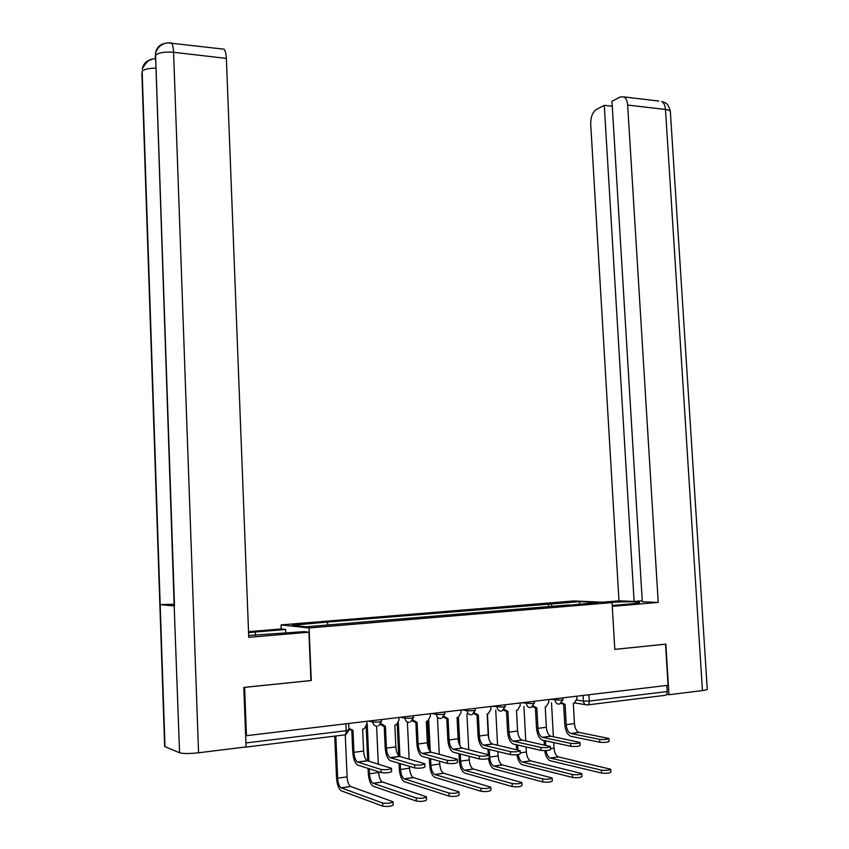 <?xml version="1.0" encoding="UTF-8"?>
<svg xmlns="http://www.w3.org/2000/svg" width="849" height="849" viewBox="0 0 849 849"><rect width="100%" height="100%" fill="white"/><g stroke="black" fill="none" stroke-linecap="round" stroke-linejoin="round"><path stroke-width="1.27" d="M281.21 628.971L281.04 624.896L309.068 627.973L612.055 602.599L614.814 649.389L665.52 644.189L668.057 685.292L246.454 735.68L244.608 687.372L311.275 680.527L309.068 627.973M612.055 602.599L573.765 600.954L281.04 624.896M244.257 747.152L245.234 747.024M245.966 743.915L245.955 742.949L346.201 730.713L348.95 729.843L348.674 723.454M246.454 735.68L245.669 735.414L245.955 742.949M666.858 685.43L667.229 691.542C667.24 694.026 666.507 695.289 665.054 695.342L587.879 704.872M552.37 606.642L550.905 604.021L579.814 601.633L598.513 602.45L569 605.252M550.905 604.021L325.199 622.232L292.162 625.31L305.958 626.795L569.18 604.891M548.581 606.95L548.412 603.894M327.173 622.423L328.192 624.949M579.814 601.633L579.273 604.053M608.924 738.683L609.083 741.379C607.81 742.355 604.732 742.642 599.829 742.238L599.659 739.341C604.562 739.744 607.64 739.447 608.913 738.481L578.88 732.379C576.407 731.169 574.932 728.24 574.465 723.613L573.319 703.365L574.295 703.163L576.906 698.653L576.768 696.201M563.651 704.32L564.776 724.409C565.402 730.66 567.376 734.618 570.698 736.263L599.829 742.238M563.248 704.171L560.945 703.386M561.688 702.802L565.094 704.373L566.23 724.685C566.707 729.333 568.172 732.263 570.624 733.483L599.659 739.341M610.718 769.459L610.866 772.123C609.614 773.237 606.526 773.545 601.612 773.046L601.442 770.139C606.356 770.627 609.444 770.319 610.696 769.226L558.334 756.884C555.925 755.706 554.482 752.808 554.015 748.171L553.707 742.588M545.705 745.337L545.461 740.806M553.378 736.752L551.51 702.834M544.071 740.508L544.326 745.029M544.697 750.665C545.61 756.119 547.488 759.484 550.322 760.768L601.612 773.046M601.442 770.139L550.216 758.04C548.136 757.106 546.745 754.623 546.056 750.612M580.005 742.663L580.164 745.38C578.859 746.398 575.728 746.696 570.772 746.282L570.602 743.353C575.558 743.756 578.689 743.459 579.994 742.451L550.661 736.157C548.252 734.926 546.809 731.955 546.342 727.275L545.217 706.803L546.268 706.57L548.889 702.027L548.762 699.544M535.411 707.79L536.504 728.081C537.13 734.417 539.051 738.418 542.299 740.095L570.772 746.282M534.923 707.631L532.546 706.739M533.257 706.113L536.812 707.833L537.937 728.368C538.393 733.069 539.826 736.041 542.224 737.293L570.602 743.353M550.417 746.738L550.566 749.465C549.218 750.537 546.034 750.845 541.025 750.41L540.866 747.449C545.875 747.873 549.059 747.555 550.407 746.504L521.817 740.02C519.461 738.757 518.049 735.754 517.593 731.021L516.489 710.305L517.614 710.061L520.257 705.477L520.119 702.972M506.524 711.345L507.606 731.838C508.211 738.248 510.09 742.302 513.252 744.021L541.025 750.41M505.951 711.154L503.489 710.157M504.189 709.488L507.904 711.356L508.997 732.135C509.442 736.89 510.843 739.904 513.189 741.177L540.866 747.449M612.225 605.464L629.884 603.968C637.1 603.331 640.326 602.758 639.573 602.27C635.317 601.516 625.235 601.58 609.317 602.482M612.278 606.345L658.23 602.429L642.3 601.782L611.97 101.286L620.194 96.956L623.983 96.913L658.813 101.073M642.237 600.763L634.107 601.442L618.985 600.827L590.702 123.996C590.671 117.035 592.549 112.206 596.327 109.51L604.265 105.34L634.107 601.442M602.599 602.196L618.985 600.827M658.23 602.429L627.655 105.064C627.326 100.957 626.106 98.24 623.983 96.913M702.452 690.587L665.478 109.457C669.012 109.924 670.646 110.805 670.381 112.1L707.249 689.07C707.641 689.611 706.039 690.12 702.452 690.587L668.959 694.726L666.677 694.408M612.267 106.252L604.265 105.34M668.959 694.726L665.839 644.126L614.814 649.358M255.464 635.339L255.337 632.017L248.566 632.664M248.672 635.508L304.006 631.635L308.898 632.208L248.746 637.334L226.365 58.411L173.578 52.277L198.56 752.787L246.072 746.918L243.801 687.414L310.925 680.527L308.898 632.208M255.337 632.017L285.625 629.48L281.115 628.96L248.524 631.667M285.773 633.184L285.625 629.48M198.56 752.787C189.401 753.774 183.066 753.774 179.564 752.787L174.162 605.687M174.109 604.255L160.185 604.626L164.982 746.674L179.564 752.787M164.982 746.674L164.642 745.804M155.569 68.164C148.787 68.207 144.309 69.236 142.144 71.274L160.185 604.626L174.491 605.963L155.526 53.19C156.534 47.65 159.792 44.35 165.3 43.299M222.141 48.955L223.956 49.168C225.325 50.579 226.131 53.657 226.365 58.411M142.239 69.194L142.261 69.024C143.301 63.707 146.484 60.555 151.812 59.557M581.777 773.8L581.926 776.485C580.62 777.642 577.49 777.96 572.523 777.451L572.353 774.511C577.32 775.01 580.461 774.691 581.756 773.545L530.593 760.842C528.237 759.632 526.836 756.692 526.369 752.012L526.104 746.993M517.943 750.038L517.678 745.061M525.775 740.922L523.929 706.421M516.319 744.753L516.585 749.72M516.935 754.74C517.858 760.152 519.684 763.495 522.4 764.769L572.523 777.451M572.353 774.511L522.305 762.02C520.288 761.075 518.93 758.592 518.24 754.57M552.158 778.236L552.306 780.942C550.959 782.152 547.775 782.491 542.744 781.961L542.585 778.979C547.605 779.499 550.789 779.17 552.137 777.971L502.247 764.875C499.955 763.644 498.575 760.662 498.13 755.928L497.896 751.556M542.585 778.979L493.768 766.085C491.497 764.853 490.128 761.85 489.682 757.106L489.289 749.455M488.706 738.29L487.443 713.86M497.567 745.231L495.742 710.114M487.963 749.136L488.249 754.591M488.525 758.592C489.417 764.121 491.2 767.549 493.874 768.865L542.744 781.961M520.129 750.909L520.278 753.657C518.877 754.761 515.651 755.09 510.578 754.644L510.429 751.641C515.492 752.087 518.718 751.758 520.119 750.665L492.303 743.979C490.011 742.684 488.642 739.638 488.196 734.852L487.114 713.903L488.324 713.616L490.977 709L490.839 706.464M476.989 714.975L478.051 735.68C478.634 742.164 480.47 746.282 483.548 748.033L510.578 754.644M476.321 714.762L473.774 713.638M474.442 712.916L478.327 714.975L479.398 735.987C479.834 740.806 481.203 743.862 483.474 745.157L510.429 751.641M489.13 755.175L489.268 757.945C487.814 759.102 484.524 759.441 479.409 758.974L479.25 755.939C484.376 756.395 487.655 756.056 489.109 754.92L462.121 748.022C459.882 746.706 458.556 743.618 458.12 738.768L457.059 717.575L458.375 717.246L461.018 712.608L460.89 710.051M446.776 718.679L447.805 739.617C448.389 746.175 450.161 750.346 453.143 752.129L479.409 758.974M446.001 718.456L443.369 717.182M444.016 716.407L448.07 718.668L449.121 739.935C449.546 744.806 450.872 747.905 453.079 749.232L479.25 755.939M457.367 759.547L457.505 762.338C455.998 763.538 452.655 763.898 447.476 763.41L447.317 760.343C452.496 760.81 455.839 760.46 457.356 759.271L431.228 752.161C429.063 750.813 427.769 747.682 427.344 742.769L426.315 721.332L427.747 720.96L430.379 716.301L430.252 713.712M415.861 722.478L416.87 743.639C417.421 750.272 419.151 754.506 422.038 756.332L447.476 763.41M414.97 722.223L412.253 720.79M412.879 719.952L417.114 722.457L418.132 743.968C418.557 748.903 419.831 752.044 421.974 753.392L447.317 760.343M521.838 782.789L521.976 785.516C520.586 786.768 517.349 787.119 512.265 786.567L512.106 783.553C517.19 784.094 520.426 783.744 521.817 782.502L473.275 769.003C471.036 767.751 469.699 764.726 469.264 759.94L469.072 756.3M512.106 783.553L464.605 770.234C462.387 768.982 461.06 765.947 460.625 761.139L460.264 754.008M459.85 745.581L458.428 717.225M468.744 749.699L466.929 713.913M457.176 717.554L458.343 740.869M458.98 753.679L459.341 760.789C459.925 767.263 461.718 771.348 464.7 773.057L512.265 786.567M490.796 787.437L490.934 790.186C489.491 791.491 486.19 791.862 481.054 791.289L480.905 788.243C486.042 788.806 489.332 788.434 490.775 787.15L443.645 773.227C441.469 771.943 440.175 768.876 439.75 764.036L439.612 761.235M480.905 788.243L434.784 774.49C432.629 773.195 431.345 770.117 430.921 765.257L430.602 758.73M430.252 751.461L428.734 720.302M439.273 754.337L437.49 717.829M427.546 721.045L428.925 749.487M429.35 758.39L429.668 764.907C430.241 771.454 431.971 775.593 434.879 777.334L481.054 791.289M459.001 792.213L459.139 794.972C457.632 796.33 454.279 796.723 449.089 796.129L448.941 793.04C454.13 793.624 457.473 793.242 458.98 791.894L413.336 777.546C411.234 776.23 409.982 773.131 409.558 768.218L409.473 766.392M448.941 793.04L404.273 778.83C402.193 777.514 400.951 774.394 400.537 769.481L400.261 763.654M399.921 756.501L398.351 722.86M409.133 759.144L407.382 722.032M397.236 724.218L398.701 755.727M399.051 763.293L399.327 769.109C399.879 775.731 401.566 779.934 404.368 781.706L449.089 796.129M424.829 764.015L424.967 766.838C423.396 768.09 419.99 768.462 414.758 767.963L414.609 764.843C419.841 765.342 423.248 764.96 424.818 763.729L399.603 756.395C397.512 755.016 396.26 751.843 395.846 746.876L394.838 725.173L396.419 724.749L399.009 720.09L398.892 717.458M384.215 726.362L385.202 747.757C385.743 754.474 387.409 758.762 390.19 760.63L414.758 767.963M383.196 726.075L380.394 724.462M381.01 723.539L385.425 726.33L386.422 748.096C386.826 753.084 388.067 756.279 390.137 757.658L414.609 764.843M426.421 797.094L426.559 799.875C424.988 801.297 421.582 801.7 416.328 801.085L416.18 797.964C421.433 798.559 424.84 798.166 426.41 796.765L382.347 781.961C380.31 780.624 379.1 777.472 378.686 772.505L378.654 771.805M416.18 797.964L373.061 783.277C371.055 781.929 369.856 778.766 369.453 773.789L369.23 768.78M368.891 761.266L367.203 723.719M378.314 764.164L376.585 726.256M366.195 726.818L367.723 760.906M368.063 768.409L368.286 773.407C368.827 780.114 370.451 784.37 373.157 786.185L416.328 801.085M391.495 768.6L391.622 771.444C389.988 772.749 386.518 773.142 381.222 772.622L381.074 769.47C386.369 769.979 389.84 769.587 391.474 768.303L367.224 760.725C365.208 759.324 363.998 756.109 363.605 751.068L362.629 729.111L364.37 728.612L366.906 723.953L366.779 721.289M351.815 730.342L352.77 751.97C353.301 758.773 354.903 763.124 357.588 765.034L381.222 772.622M350.658 730.023L348.939 729.408M348.886 728.421L352.982 730.289L353.948 752.331C354.341 757.382 355.529 760.608 357.525 762.031L381.074 769.47M393.045 802.093L393.172 804.905C391.538 806.38 388.067 806.805 382.75 806.168L382.612 803.005C387.919 803.621 391.389 803.207 393.023 801.743L350.626 786.471C348.674 785.113 347.496 781.918 347.103 776.888L345.256 734.767M382.612 803.005L341.128 787.83C339.197 786.45 338.04 783.245 337.647 778.204L335.822 735.987M334.729 736.125L336.533 777.811C337.053 784.593 338.613 788.923 341.213 790.769L382.75 806.168M368.625 721.077L372.86 722.106L378.909 722.064L381.53 721.247L381.445 719.538M400.632 717.246L405.015 718.254L411.043 718.201L413.537 717.416L413.452 715.718M431.897 713.51L436.439 714.476L442.425 714.423L444.802 713.68L444.717 711.982M462.44 709.86L467.13 710.793L473.095 710.73L475.366 710.019L475.27 708.331M492.303 706.294L503.064 707.132L505.229 706.453L505.134 704.755M521.498 702.802L532.355 703.598L534.424 702.961L534.329 701.274M550.046 699.396L560.998 700.16L562.972 699.544L562.876 697.857M345.893 723.794L346.201 730.713C346.212 733.536 345.681 734.926 344.598 734.905L245.032 747.205M576.789 700.064L583.401 701.125L589.259 701.051L667.229 691.542M583.083 695.448L583.401 701.125C583.772 703.683 585.035 704.957 587.2 704.946C588.58 704.925 589.27 703.619 589.259 701.051L588.898 694.747M585.555 704.681L574.805 702.919M372.785 720.578L372.86 722.106C373.242 724.887 374.696 726.256 377.232 726.235M404.952 716.736L405.015 718.254C405.398 720.992 406.83 722.35 409.303 722.329M436.365 712.98L436.439 714.476C436.811 717.182 438.211 718.53 440.631 718.509M467.056 709.308L467.13 710.793C467.502 713.468 468.871 714.794 471.237 714.784M497.047 705.721L497.121 707.185C497.493 709.838 498.841 711.154 501.154 711.144M526.369 702.219L526.444 703.672C526.815 706.283 528.131 707.588 530.392 707.578M555.044 698.791L555.119 700.223C555.49 702.813 556.774 704.108 558.992 704.097M574.465 723.613L566.23 724.685M579.177 732.464L570.921 733.568M550.523 748.659L554.015 748.171M550.385 758.093L558.504 756.937M546.342 727.275L537.937 728.368M550.959 736.242L542.522 737.378M517.593 731.021L508.997 732.135M522.103 740.105L513.465 741.262M670.36 111.399C667.494 100.989 664.703 103.249 661.711 101.413C663.886 102.729 665.138 105.414 665.478 109.457L627.655 105.064M169.641 42.758L171.371 42.896C172.623 44.318 173.355 47.438 173.578 52.277C164.717 51.566 158.667 52.585 155.431 55.334L155.197 57.499M164.664 746.504L141.9 73.269M520.235 752.861L526.369 752.012M522.475 762.073L530.763 760.884M489.682 757.106L498.13 755.928M493.938 766.138L502.417 764.928M488.196 734.852L479.398 735.987M492.59 744.064L483.75 745.242M458.12 738.768L449.121 739.935M462.387 748.107L453.355 749.317M427.344 742.769L418.132 743.968M431.483 752.246L422.24 753.488M460.625 761.139L469.264 759.94M464.764 770.287L473.434 769.056M430.921 765.257L439.75 764.036M434.932 774.543L443.804 773.28M400.537 769.481L409.558 768.218M404.421 778.883L413.495 777.599M395.846 746.876L386.422 748.096M399.858 756.48L390.381 757.754M369.453 773.789L378.686 772.505M373.21 783.33L382.485 782.014M363.605 751.068L353.948 752.331M367.468 760.821L357.769 762.126M337.647 778.204L347.103 776.888M341.266 787.883L350.764 786.535M559.756 703.906L562.972 699.682M531.23 707.366L534.424 703.11M502.067 710.889L505.229 706.612M472.246 714.497L475.366 710.199M441.756 718.19L444.812 713.86M410.555 721.947L413.537 717.607M378.633 725.778L381.53 721.448M346.127 734.396L348.95 730.055M578.88 732.379L570.624 733.483M550.216 758.04L558.334 756.884M550.661 736.157L542.224 737.293M521.817 740.02L513.189 741.177M155.505 53.36L174.172 605.921M155.25 59.069C150.623 58.05 146.293 61.372 142.261 69.024M155.526 53.19C159.05 42.981 167.009 43.193 167.773 42.832L223.956 49.168M522.305 762.02L530.593 760.842M493.768 766.085L502.247 764.875M492.303 743.979L483.474 745.157M462.121 748.022L453.079 749.232M431.228 752.161L421.974 753.392M464.605 770.234L473.275 769.003M434.784 774.49L443.645 773.227M404.273 778.83L413.336 777.546M399.603 756.395L390.137 757.658M373.061 783.277L382.347 781.961M367.224 760.725L357.525 762.031M341.128 787.83L350.626 786.471"/></g></svg>
